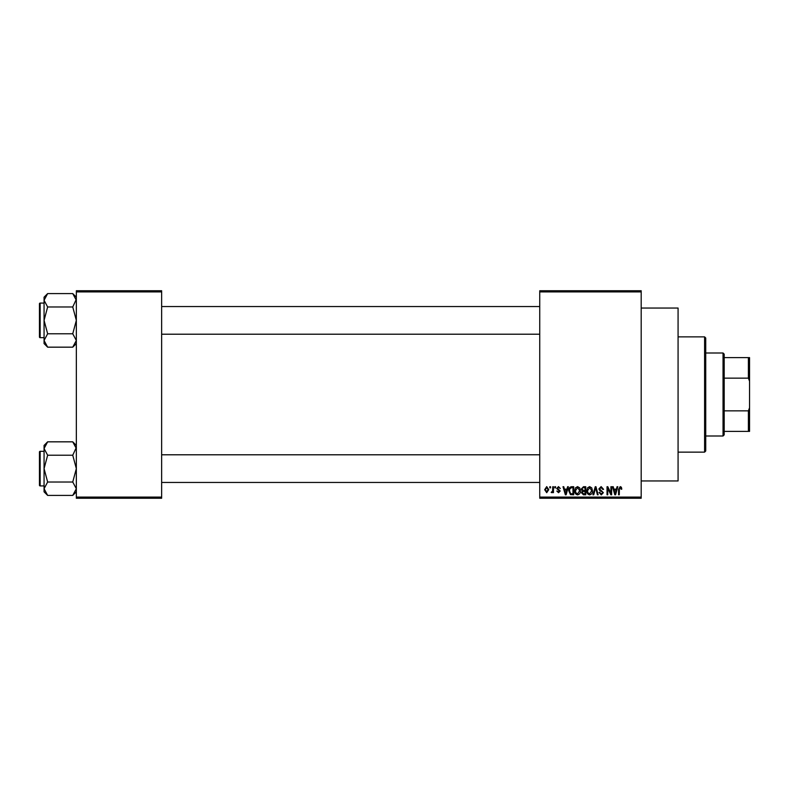 <?xml version="1.0" encoding="UTF-8"?>
<svg xmlns="http://www.w3.org/2000/svg" width="789" height="789" viewBox="0 0 789 789"><rect width="100%" height="100%" fill="white"/><g stroke="black" fill="none" stroke-linecap="round" stroke-linejoin="round"><path stroke-width="1.18" d="M641.191 308.045L678.076 308.045L678.076 480.955L641.191 480.955M641.191 291.9L539.745 291.9L539.745 290.756L641.191 290.756L641.191 498.244L539.745 498.244L539.745 497.1L641.191 497.1M549.805 486.724L550.544 486.724L550.544 487.878L549.805 487.878L549.805 486.724M554.835 486.724L555.574 486.724L555.574 487.878L554.835 487.878L554.835 486.724M567.587 486.724L568.356 486.724L566.127 494.792L565.358 494.792L563.011 486.724L563.78 486.724L564.411 489.131L566.956 489.131L567.587 486.724M579.688 487.878L580.408 490.65C580.566 492.938 579.619 494.348 577.578 494.89C575.566 494.368 574.619 492.987 574.747 490.748L575.477 487.849L577.578 486.616L579.688 487.878M591.74 487.878L592.46 490.65C592.618 492.938 591.671 494.348 589.63 494.89C587.618 494.368 586.671 492.987 586.799 490.748L587.529 487.849L589.63 486.616L591.74 487.878M601.139 486.616L603.565 489.338L602.835 489.446L601.07 487.563L599.591 488.943L603.358 492.681L601.267 494.89L599.058 492.484L599.798 492.375L601.248 493.953L602.628 492.652L602.392 491.833L599.965 490.876L598.851 488.953L601.139 486.616M617.047 486.724L617.817 486.724L615.588 494.792L614.818 494.792L612.481 486.724L613.24 486.724L613.881 489.131L616.416 489.131L617.047 486.724M539.745 291.9L539.745 497.1M621.367 487.188L621.801 489.131L621.071 489.239L620.184 487.563L619.395 488.164L619.286 494.792L618.556 494.792L618.556 489.308L620.213 486.616L621.367 487.188M610.903 486.724L611.643 486.724L611.643 494.792L610.854 494.792L607.757 488.322L607.757 494.792L607.027 494.792L607.027 486.724L607.816 486.724L610.903 493.174L610.903 486.724M595.251 486.724L595.971 486.724L598.141 494.792L597.381 494.792L595.656 487.661L593.722 494.792L592.953 494.792L595.251 486.724M583.485 486.724L585.754 486.724L585.754 494.792L583.475 494.792L581.454 492.76L582.252 491.074L581.246 489.091L583.485 486.724M571.552 486.724L573.702 486.724L573.702 494.792L570.486 494.644L568.78 490.797C568.583 488.509 569.51 487.148 571.552 486.724M558.494 486.616L560.289 488.499L558.444 487.454L557.458 488.361L560.18 491.024L558.533 492.691L556.827 491.014L558.504 491.853L559.45 491.143L556.728 488.509L558.494 486.616M552.744 486.724L553.474 486.724L553.474 492.592L552.744 492.592L552.744 491.655L551.866 492.691L551.166 492.375L552.606 490.965L552.744 486.724M546.718 486.616L548.759 489.653L546.718 492.691L544.676 489.713L546.718 486.616M161.646 498.244L76.336 498.244L76.336 497.1L161.646 497.1L161.646 498.244M161.646 291.9L76.336 291.9L76.336 290.756L161.646 290.756L161.646 497.1M76.336 291.9L76.336 497.1M615.489 492.425L616.17 490.077L614.128 490.077L615.144 493.953L615.489 492.425M589.62 493.953L591.73 490.64L589.639 487.563L587.539 490.768L587.844 492.592L589.62 493.953M585.024 493.845L585.024 491.439L582.874 491.517L582.193 492.632L583.742 493.845L585.024 493.845M585.024 490.492L585.024 487.661L582.706 487.77L581.976 489.081L583.574 490.492L585.024 490.492M577.568 493.953L579.678 490.64L577.587 487.563L575.487 490.768L575.792 492.592L577.568 493.953M572.972 493.845L572.972 487.661L571.65 487.661L569.806 488.835L569.51 490.807L570.625 493.687L572.972 493.845M566.019 492.425L566.709 490.077L564.668 490.077L565.683 493.953L566.019 492.425M546.738 491.853L548.03 489.663L546.698 487.454L545.406 489.663L546.738 491.853M704.597 336.864L705.741 338.017L705.741 450.983L704.597 452.136L704.597 336.864L678.076 336.864M76.336 343.58L72.746 347.17L47.646 347.17L44.066 340.473L47.646 333.777L44.066 320.373L47.646 306.98L44.066 300.284L47.646 293.587L44.066 297.177L44.066 343.58L47.646 347.17M39.45 305.392L39.45 303.775A0.69 0.69 0 0 1 40.14 303.084L40.14 337.672A0.69 0.69 0 0 1 39.45 336.982L39.45 303.775A0.69 0.69 0 0 1 40.14 303.084L44.066 303.084M40.14 337.672L44.066 337.672M76.336 297.177L72.746 293.587L47.646 293.587M72.746 293.587L76.336 300.284L76.267 299.356L72.746 306.98L47.646 306.98M72.746 306.98L76.336 320.373L72.746 333.777L47.646 333.777M72.746 333.777L76.336 340.473L72.746 347.17M723.04 436.001L723.04 352.999L724.194 354.153L724.194 434.847L723.04 436.001L705.741 436.001M723.04 352.999L705.741 352.999M749.55 431.386L748.396 431.386L748.396 410.842L749.55 407.745L749.55 431.386M724.194 431.386L748.396 431.386M724.194 357.614L749.55 357.614L749.55 407.745M724.194 410.842L748.396 410.842M749.55 381.255L748.396 378.158L748.396 357.614M724.194 378.158L748.396 378.158M39.45 336.982L39.45 335.364M76.336 491.823L72.746 495.413L47.646 495.413L44.066 488.716L47.646 482.02L44.066 468.627L47.646 455.223L44.066 448.527L47.646 441.83L44.066 445.42L44.066 491.823L47.646 495.413M39.45 453.636L39.45 452.018A0.69 0.69 0 0 1 40.14 451.328L40.14 485.916A0.69 0.69 0 0 1 39.45 485.225L39.45 452.018A0.69 0.69 0 0 1 40.14 451.328L44.066 451.328M40.14 485.916L44.066 485.916M76.336 445.42L72.746 441.83L47.646 441.83M72.746 441.83L76.336 448.527L76.267 447.61L72.746 455.223L47.646 455.223M72.746 455.223L76.336 468.627L72.746 482.02L47.646 482.02M72.746 482.02L76.336 488.716L72.746 495.413M39.45 485.225L39.45 483.608M704.597 452.136L678.076 452.136M539.745 306.546L161.646 306.546M539.745 334.211L161.646 334.211M161.646 482.454L539.745 482.454M161.646 454.789L539.745 454.789"/></g></svg>
